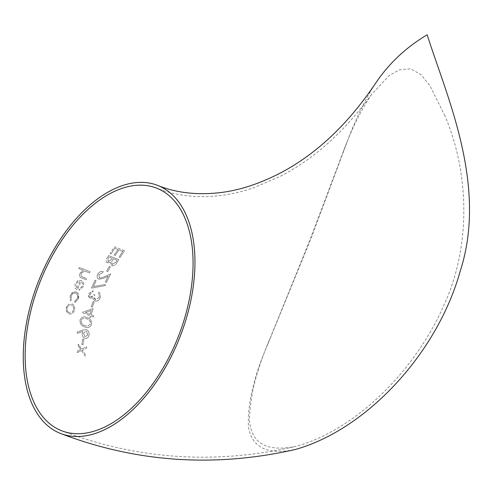 <?xml version="1.0" encoding="UTF-8"?>
<svg xmlns="http://www.w3.org/2000/svg" width="494" height="494" viewBox="0 0 494 494"><rect width="100%" height="100%" fill="white"/><g stroke="black" fill="none" stroke-linecap="round" stroke-linejoin="round"><path stroke-width="0.37" stroke-dasharray="2.47 1.85" d="M100.338 297.295L100.165 297.82C100.998 295.344 100.535 293.498 98.757 292.275L98.275 293.43L98.763 292.275C100.535 293.492 101.004 295.338 100.165 297.82C99.016 300.445 97.293 301.501 95.002 300.976L93.391 299.45L93.014 297.684L90.241 298.345L88.574 295.597L88.951 293.467L93.255 290.694L92.773 291.849L90.038 293.905L89.76 295.789L90.68 297.172L92.736 296.258L93.737 294.529L94.823 294.955L94.366 296.499L95.527 299.839L99.059 297.413L99.343 295.023L98.287 293.43L99.343 295.023M76.342 292.034L78.157 293.621L78.318 298.821L74.909 302.606L74.724 301.408L77.348 298.462C78.157 295.992 77.644 294.226 75.798 293.164C73.742 292.695 72.204 293.652 71.185 296.036L71.29 300.062L70.444 300.852L70.197 295.752L72.797 292.423L76.335 292.028C73.606 291.374 71.556 292.609 70.185 295.745L70.197 295.752M374.977 84.184C365.004 99.844 356.094 118.091 348.258 138.938L310.794 239.065L267.594 344.756C253.793 376.502 247.401 403.826 248.414 426.736C251.798 447.545 267.322 455.153 294.986 449.577M111.045 253.897L110.008 253.49L114.546 246.821L124.507 250.724L120.104 257.448L119.066 257.041L122.765 251.384L118.931 249.884L115.195 255.522L114.157 255.114L117.905 249.482L114.83 248.278L111.039 253.891L114.824 248.272L117.905 249.482L114.151 255.114L115.182 255.522L118.924 249.884L122.765 251.384L119.06 257.041L120.104 257.448L124.507 250.724M107.155 257.979L108.624 255.639L118.758 259.609L116.788 262.882C115.442 265.142 113.725 266.062 111.625 265.642L110.378 262.271L107.371 262.827C105.741 261.752 105.667 260.14 107.155 257.979L107.149 257.979C105.66 260.128 105.735 261.74 107.365 262.82L107.371 262.827M107.729 271.601L106.667 271.187L109.267 266.445L110.323 266.859L107.729 271.601L110.31 266.853L109.26 266.445L106.661 271.181L107.717 271.595M97.67 274.269C96.645 276.609 97.059 278.276 98.899 279.277L103.894 278.202L108.229 276.158L105.37 282.006L106.451 282.426L110.668 273.904L103.907 277.066L99.541 278.184L98.769 274.633L102.666 272.688L103.246 271.57L102.666 272.688L98.775 274.633L99.541 278.184L103.907 277.066L110.668 273.904L106.451 282.426L105.376 282.006L108.235 276.158L103.894 278.202L98.905 279.277C97.065 278.295 96.657 276.628 97.676 274.275C99.146 271.867 101.004 270.965 103.252 271.577L103.252 271.577C101.011 270.959 99.152 271.854 97.67 274.269L97.676 274.275M95.046 280.259L91.501 288.088L105.296 285.625L105.29 284.458L105.296 285.625L91.507 288.088L95.052 280.265L96.126 280.685L93.44 286.576L105.296 284.464L93.44 286.576L96.126 280.685L95.052 280.265M92.384 307.058L94.181 302.001L93.076 301.562L94.181 302.001L92.397 307.058L91.291 306.626L93.082 301.568L91.285 306.62L92.397 307.058M90.322 317.574L90.773 316.024L93.286 317.006L93.65 315.802L91.137 314.82L93.15 308.503L82.232 312.399L93.156 308.509L91.143 314.82L93.65 315.802L93.292 317.006L90.785 316.024L90.328 317.574L89.21 317.136L89.667 315.586L82.165 312.646L89.667 315.586L89.204 317.136L90.328 317.574M87.043 317.63C84.066 316.024 81.738 316.778 80.059 319.902C81.72 316.79 84.048 316.037 87.055 317.636C90.248 318.476 91.748 320.73 91.551 324.404C89.976 327.584 87.66 328.399 84.604 326.849C81.368 325.941 79.855 323.626 80.065 319.902L80.065 319.902C79.843 323.613 81.356 325.929 84.598 326.849L84.604 326.849C87.636 328.405 89.951 327.59 91.544 324.404L91.551 324.404C91.742 320.723 90.241 318.469 87.043 317.63L87.055 317.636M89.013 335.222C89.402 332.641 88.587 330.813 86.567 329.733L83.017 330.011L77.095 332.159L77.496 333.351L77.107 332.166L83.023 330.017L86.573 329.733C88.58 330.795 89.395 332.623 89.019 335.228C88.364 337.773 86.944 338.773 84.758 338.236C82.764 337.18 81.948 335.383 82.313 332.833L82.726 331.449L77.502 333.357L82.72 331.443L82.313 332.833C81.93 335.358 82.745 337.155 84.752 338.236L84.758 338.236C86.925 338.785 88.346 337.779 89.013 335.222L89.019 335.228M82.77 338.989L83.906 339.44L82.986 344.837L81.843 344.386L82.77 338.989L81.843 344.386M78.157 345.695L78.385 344.188L81.664 349.085L86.629 346.837L86.407 348.35L82.405 350.178L85.586 354.816L85.425 356.353L81.467 350.61L77.255 352.574L77.435 351.043L80.726 349.517L78.151 345.689L80.726 349.517M83.035 277.183L81.343 276.368L80.997 273.404L84.598 271.095L89.507 272.812L90.087 271.694L79.343 267.482L78.756 268.6L83.307 270.379L79.96 273.231C79.046 275.874 79.793 277.529 82.183 278.196L86.117 279.74L86.654 278.604L86.123 279.74L82.189 278.196C79.8 277.535 79.059 275.88 79.96 273.231L83.307 270.379L78.762 268.6L79.349 267.489L90.087 271.694L89.513 272.812L84.604 271.095L81.004 273.404L81.356 276.368L86.66 278.604L83.041 277.19M78.157 280.567L75.088 283.642L75.008 288.014L77.286 290.102L80.893 281.722C82.541 282.568 82.992 284.075 82.226 286.236L79.133 289.052L79.157 290.256L79.139 289.058L82.239 286.242C83.004 284.093 82.554 282.587 80.893 281.722L77.286 290.102L75.014 288.014L75.094 283.642L78.163 280.567L81.232 280.512C83.566 281.679 84.196 283.76 83.128 286.755L79.163 290.256L83.128 286.755C84.19 283.772 83.56 281.691 81.226 280.506L78.163 280.567M71.976 303.761L71.988 303.761C74.366 305.02 75.174 307.225 74.409 310.38C73.279 313.375 71.42 314.53 68.833 313.851L66.418 311.405L66.258 307.188L68.759 303.995L66.252 307.188L66.412 311.405L68.833 313.851C71.408 314.536 73.266 313.375 74.403 310.38L74.409 310.38C75.168 307.237 74.366 305.026 71.976 303.761L71.988 303.761M99.337 295.017L99.152 297.147M445.014 116.004L430.039 85.87L421.086 74.68L410.755 68.857L399.819 69.703L389.494 75.298L371.55 94.41C361.139 109.909 351.771 128.835 343.454 151.189L309.188 241.881L270.267 337.939C256.584 369.524 249.649 397.176 249.476 420.888C251.631 443.575 267.013 452.084 295.616 446.428C354.741 430.472 414.312 371.716 443.032 307.089C471.782 246.66 469.065 172.32 445.014 116.004M73.433 309.991C72.569 312.276 71.148 313.165 69.179 312.646L69.191 312.646C71.148 313.171 72.569 312.288 73.439 309.997C74.026 307.601 73.415 305.922 71.593 304.952L71.593 304.952C69.617 304.421 68.166 305.292 67.227 307.558L67.227 307.558C66.684 309.973 67.338 311.671 69.191 312.646C67.332 311.671 66.678 309.973 67.221 307.558C68.153 305.292 69.605 304.421 71.587 304.952C73.402 305.91 74.014 307.589 73.433 309.991L73.439 309.997M70.185 295.745L70.438 300.852L71.29 300.062L71.185 296.036M71.179 296.036C72.18 293.658 73.717 292.701 75.792 293.158L75.798 293.164C77.632 294.208 78.145 295.974 77.342 298.462L74.718 301.408L74.909 302.606L78.318 298.821M78.311 298.821C79.343 295.634 78.688 293.374 76.335 292.028M79.886 281.469L76.811 288.57L79.892 281.469L77.811 281.957L76.02 284.075L76.811 288.57L76.014 284.075L77.805 281.957L79.892 281.469M80.72 349.517L77.428 351.043L77.249 352.574L81.467 350.61M81.461 350.604L85.425 356.353L85.586 354.816L82.399 350.172L86.407 348.35M86.401 348.35L86.623 346.837L81.658 349.085L78.379 344.182L78.151 345.689M81.831 344.386L82.986 344.837L83.906 339.44M83.9 339.434L82.757 338.989M87.864 334.846L86.333 330.98L87.864 334.846L85.054 337.007L87.87 334.846M83.492 333.018L85.061 337.013L83.492 333.018L86.327 330.98L83.498 333.018M84.894 325.62C82.393 324.978 81.146 323.23 81.164 320.378L81.17 320.384C81.14 323.218 82.387 324.966 84.906 325.626L87.79 326.188L90.414 324.002C90.464 321.149 89.229 319.433 86.703 318.84C84.375 317.525 82.529 318.043 81.17 320.384C82.529 318.037 84.369 317.525 86.697 318.84C89.198 319.402 90.433 321.125 90.408 324.002L87.784 326.182L84.906 325.626M85.32 312.541L91.273 310.411L90.025 314.382L85.32 312.541L90.032 314.388L91.279 310.411L85.326 312.541M99.053 297.407L95.527 299.839C94.076 298.722 93.841 297.092 94.817 294.955L93.73 294.529L90.674 297.172L90.032 293.905L92.773 291.849M92.767 291.843L93.249 290.688L88.951 293.467C88.16 295.69 88.587 297.314 90.229 298.339L90.241 298.345M90.229 298.339L93.014 297.684M93.008 297.678L93.385 299.45L95.002 300.976C97.275 301.507 98.998 300.451 100.152 297.814L100.165 297.82M107.365 262.82L110.378 262.271M110.372 262.265L111.625 265.642C113.7 266.075 115.423 265.154 116.775 262.882L116.788 262.882M116.775 262.882L118.751 259.603L108.618 255.633L107.149 257.979M108.025 261.74L111.798 259.128L108.025 261.74L108.075 258.584L108.038 261.74M108.075 258.584L108.989 257.121L108.081 258.59M112.243 258.399L108.989 257.121L112.243 258.399L111.792 259.122L112.249 258.399M117.053 260.282L113.287 258.807L117.053 260.282L116.115 261.832L117.059 260.282M112.249 264.543L116.127 261.832L112.249 264.543L111.595 261.832L112.255 264.543M111.595 261.832L112.848 259.523L111.601 261.839M113.287 258.807L112.848 259.523L113.28 258.807M124.5 250.724L114.534 246.821L110.001 253.49L111.039 253.891M371.55 94.41C344.374 131.923 313.659 159.383 279.4 176.796L253.441 187.844C241.906 191.746 230.741 194.327 219.954 195.605C196.569 198.205 175.463 195.723 156.641 188.158M61.577 430.725C137.097 459.611 215.106 464.848 295.616 446.428M267.594 344.756L270.267 337.939M343.454 151.189L348.258 138.938"/><path stroke-width="0.74" d="M38.334 281.704A133.195 76.014 -68.6 0 0 60.509 433.454A133.195 76.014 -68.6 0 0 179.884 337.18A133.195 76.014 -68.6 0 0 157.71 185.429A133.195 76.014 -68.6 0 0 38.334 281.704M60.509 433.454C136.165 462.396 214.322 467.775 294.986 449.577C366.801 429.656 437.474 352.975 460.235 271.083C487.986 185.374 446.465 95.953 427.162 34.784C405.698 47.566 388.303 64.035 374.977 84.184C346.868 125.723 314.456 155.777 277.733 174.357C257.473 184.484 238.114 190.591 219.657 192.691C196.717 195.241 176.068 192.821 157.71 185.429M39.891 282.315A130.268 74.347 -68.6 0 0 61.577 430.725A130.268 74.347 -68.6 0 0 178.328 336.568A130.268 74.347 -68.6 0 0 156.641 188.158A130.268 74.347 -68.6 0 0 39.891 282.315"/></g></svg>
